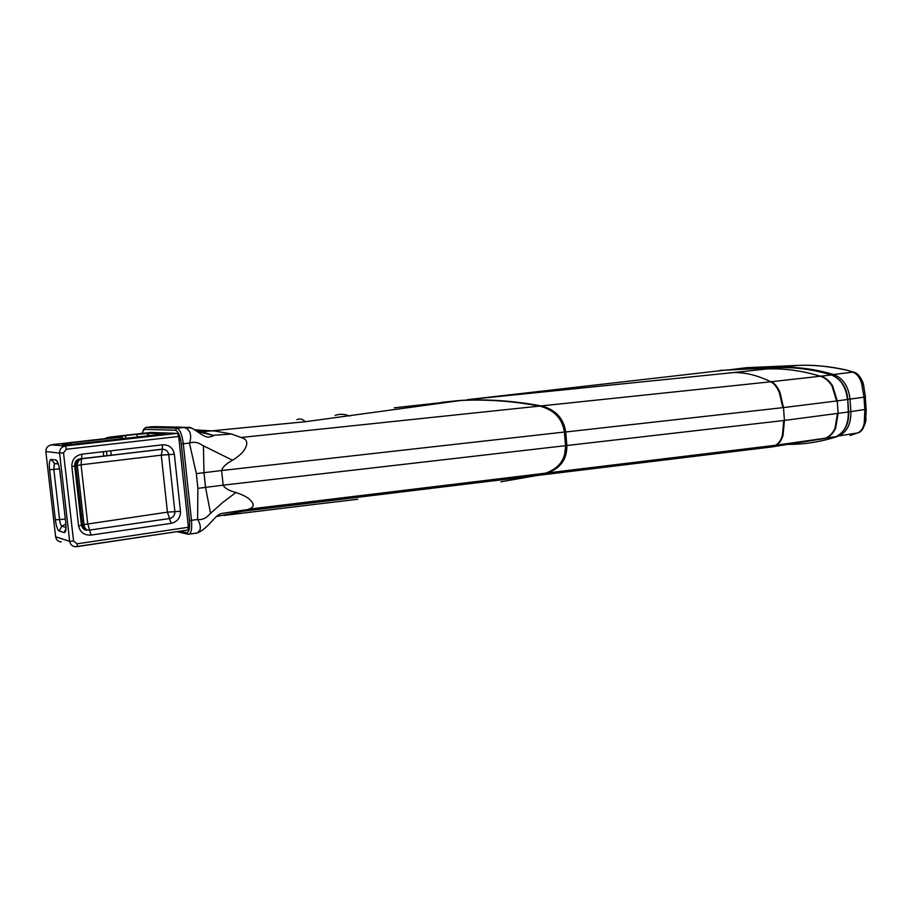 <?xml version="1.0" encoding="UTF-8"?>
<svg xmlns="http://www.w3.org/2000/svg" width="912" height="912" viewBox="0 0 912 912"><rect width="100%" height="100%" fill="white"/><g stroke="black" fill="none" stroke-linecap="round" stroke-linejoin="round"><path stroke-width="1.37" d="M442.354 402.272L461.939 400.345C487.384 398.989 513.821 400.847 541.238 405.92C555.397 409.477 563.559 418.163 565.725 431.98L782.838 407.653L779.293 392.422C776.933 387.03 774.094 383.485 770.765 381.775C757.747 375.436 745.412 372.358 733.772 372.541L467.183 399.707L726.807 369.953M726.693 369.953L777.161 367.753C794.352 366.955 812.307 369.314 831.026 374.821C840.454 378.457 845.937 386.677 847.465 399.479L836.612 400.984L832.097 386.198C828.928 381.011 824.984 377.671 820.264 376.166C801.602 370.591 783.704 368.209 766.582 368.984L733.772 372.541M459.295 400.505L461.939 400.345M500.905 481.81L536.837 475.517L546.983 472.986C560.401 468.517 567.036 459.363 566.865 445.523L565.725 431.98M779.783 367.661C796.256 367.183 813.413 369.577 831.242 374.832C840.75 378.48 846.256 386.677 847.75 399.422L848.308 411.996L784.423 420.432L783.499 407.573L779.965 392.342C777.617 386.962 774.767 383.416 771.449 381.706L831.516 374.98M566.865 445.523L783.75 420.512L782.371 435.457C780.786 440.621 778.438 443.893 775.348 445.284L770.663 447.108M195.396 429.883L215.198 431.057L231.58 434.021L241.03 437.509C247.494 439.162 248.509 443.414 244.074 450.277C241.931 453.401 238.1 456.73 232.56 460.264C226.187 463.672 222.551 467.104 221.627 470.535L564.528 432.026L565.554 445.672C565.816 458.975 559.364 468.073 546.185 472.952L535.23 475.711L243.196 511.233L248.452 509.204C254.516 507.323 254.744 503.903 249.101 498.955C246.422 496.698 242.022 494.543 235.923 492.491C229.015 490.736 224.762 488.296 223.155 485.161L565.554 445.672L564.403 432.128C562.43 418.847 554.45 410.229 540.463 406.262L539.608 406.091C512.498 401.063 486.335 399.194 461.141 400.471L394.223 407.812M564.517 455.293L565.668 445.558M216.931 516.374L243.196 511.233M357.743 499.263L311.699 504.746M188.67 534.272L189.354 534.101C191.417 532.46 192.124 527.854 191.474 520.273L189.491 520.364C190.072 528.424 189.023 532.528 186.333 532.688L187.929 534.238M189.491 520.364L181.306 443.916C180.143 435.697 178.159 431.137 175.343 430.247L176.928 428.218C179.881 429.244 182.001 434.431 183.301 443.779L191.474 520.273L197.585 519.509L197.904 488.353L205.542 487.373L210.569 513.331L207.001 516.785C204.185 518.974 201.085 519.886 197.699 519.532L197.676 519.623C200.104 523.488 200.857 526.988 199.933 530.111L197.642 532.825L195.008 533.372M59.542 468.871L53.831 469.418L59.588 519.601L65.333 519.042M106.966 455.749L106.476 451.326M81.065 464.801L75.821 465.781C75.787 461.939 77.691 459.591 81.544 458.759L81.065 464.801L161.264 455.168L162.473 449.217C165.961 449.377 168.047 451.166 168.731 454.609L161.264 455.168L167.432 512.145L169.529 518.54C173.132 517.651 174.91 515.36 174.876 511.655L168.731 454.609L174.34 454.187L180.473 511.29L167.432 512.145L82.513 524.788L75.821 465.815L74.693 466.112C74.51 461.495 76.745 459.021 81.385 458.679L162.473 449.217L81.43 458.839C78.831 459.842 77.452 462.008 77.303 465.348L83.961 524.138C84.086 527.068 85.261 529.04 87.461 530.043L89.604 530.077L87.689 523.454L81.065 464.801M150.719 432.425L177.35 433.36L178.684 436.46L188.408 527.261L187.986 529.997L77.03 546.63M210.581 513.331L222.767 502.421L235.923 492.491M80.29 515.462L82.935 515.086M66.006 527.398L61.834 526.19C60.853 525.54 60.101 523.351 59.588 519.601L55.347 519.749L49.59 469.657L53.831 469.418L54.298 463.57L58.368 463.912M65.721 522.428L65.744 522.644C66.325 529.12 65.824 532.426 64.25 532.562L59.166 531.012L61.834 526.19L65.881 523.99M82.513 524.845C83.015 527.626 84.668 529.359 87.461 530.043L86.8 530.043C84.406 530.339 82.604 528.755 81.407 525.266L82.513 524.788M45.839 451.531L59.588 453.104L63.509 452.808L73.576 541.124L77.201 543.803L77.053 546.619L75.422 546.721C72.173 546.288 70.258 544.487 69.665 541.329L59.588 453.104C59.542 449.183 61.492 446.812 65.413 445.968L51.46 444.874L53.854 444.452L111.994 437.851M457.471 400.687L441.248 402.397M460.777 400.482L305.395 421.709C302.476 418.95 299.638 418.289 296.867 419.714M197.904 488.353L196.342 473.613L221.627 470.535L223.155 485.161L205.542 487.373L203.98 472.678L203.433 445.831L199.226 443.437C196.023 442.046 192.797 441.921 189.548 443.072L189.502 442.993C191.075 438.604 191.041 434.693 189.411 431.273L186.481 428.218L183.574 427.534L191.406 427.99M203.444 445.831L232.56 460.264M194.176 429.415L213.02 435.332L231.58 434.021M143.173 429.883L145.76 427.432L176.928 428.218L183.574 427.534L152.03 426.748M152.635 426.748L155.758 426.656M57.821 463.843L58.436 464.117M63.509 452.808L66.439 449.24L65.413 445.968L177.35 433.36M197.539 431.752L199.101 431.923M199.967 432.003L305.395 421.709M349.684 416.077C344.668 413.945 339.823 413.729 335.149 415.416M848.605 411.939L847.818 399.399L848.605 411.939C848.855 423.909 844.843 432.026 836.578 436.289C844.672 432.071 848.582 423.966 848.308 411.996L848.616 412.201M847.351 395.99L847.75 399.285L850.03 399.114C848.502 386.335 843.019 378.138 833.591 374.501C814.861 369.007 796.883 366.658 779.68 367.456L720.001 370.409M852.047 434.112L850.178 435.446L858.705 432.527M848.593 411.779L850.873 411.62L850.03 399.114L864.006 397.176L864.838 409.579L864.268 422.78C863.493 427.671 861.407 431.034 858.021 432.869L839.131 435.89C847.225 431.661 851.147 423.578 850.873 411.62L866.092 409.328L865.271 396.948L864.006 397.176L861.646 383.553L863.402 384.465L863.926 386.186M787.33 444.349C803.86 444.577 820.697 441.921 837.832 436.381L837.33 435.947M839.131 435.89L858.021 432.881C861.19 432.128 863.71 428.423 865.602 421.754L866.138 419.269L865.602 421.754L864.268 422.78M855.034 372.677L852.823 372.119C857.109 373.931 860.05 377.739 861.646 383.553M846.792 370.09L852.823 372.119L833.591 374.501L832.884 375.413M797.373 365.416L796.985 365.438C812.341 364.697 828.598 366.225 845.743 370.01M766.582 368.984L777.252 367.753M847.818 399.388C847.157 391.544 844.409 385.103 839.599 380.053M820.834 376.086C825.565 377.602 829.532 380.942 832.713 386.107L837.25 400.904L838.117 413.489L835.609 428.287C833.408 432.926 830.353 436.13 826.443 437.908L835.483 436.723M841.138 433.257C846.541 428.218 849.049 421.093 848.662 411.916M745.685 450.118L739.598 450.87M541.238 405.92L771.449 381.706M836.612 400.984L782.838 407.653M546.983 472.986L776.021 445.204C779.11 443.813 781.459 440.542 783.043 435.377L784.423 420.432L783.75 420.512M837.478 413.581L834.993 428.378C832.804 433.04 829.749 436.244 825.839 438.011L826.409 437.92M776.021 445.204L835.278 436.791M770.674 447.108L824.585 438.501M826.443 437.908L825.143 438.41M545.365 473.191L248.452 509.204M313.637 504.507L224.056 515.428M196.342 473.613L189.445 443.118L181.306 443.916M186.333 532.688L179.949 531.206M59.85 471.014L65.744 522.644M51.46 444.874C47.686 445.672 45.817 447.963 45.851 451.736L55.643 536.792L69.665 541.329L73.576 541.124M59.861 471.162C58.949 464.573 57.638 460.856 55.951 460.013L50.947 459.42C49.465 459.887 49.009 463.296 49.59 469.657M59.166 531.012C57.502 529.883 56.236 526.133 55.347 519.749M81.373 524.924L83.972 524.537M78.58 525.791L71.843 466.522L74.693 466.112L81.407 525.266L78.58 525.791C80.028 532.323 84.178 535.412 91.04 535.082L89.604 530.077L169.529 518.54L171.125 523.363L91.04 535.082M77.201 543.803L188.408 527.261M66.439 449.24L178.684 436.46M174.34 454.187C173.018 447.826 169.119 444.691 162.632 444.794L81.909 454.187C75.137 455.647 71.786 459.762 71.843 466.522M180.473 511.29C180.542 517.765 177.418 521.789 171.125 523.363M175.343 430.247L144.256 429.335L141.873 433.428M103.227 451.702L103.74 456.205M111.241 455.248L110.751 450.824M55.586 536.336L55.643 536.792C56.213 539.836 58.06 541.568 61.195 541.99M83.551 520.501L80.906 520.889M65.983 528.322L64.25 532.562M539.608 406.091L241.03 437.509M151.905 426.748L145.76 427.432L144.256 429.335M112.7 437.771L107.662 437.509L110.854 436.939L150.879 432.413M68.218 444.805L164.878 433.907L149.602 433.325L136.447 434.351L125.081 435.64L117.819 436.939L119.711 437.281L70.258 442.913L62.073 444.349L69.073 444.782L63.065 444.338M58.243 463.513L55.951 460.013M50.947 459.42L54.64 463.433M162.632 444.794L162.142 449.194L81.624 458.69L81.909 454.187M126.643 438.74L125.081 435.64M120.829 437.087L117.819 436.939M121.022 439.367L119.711 437.281M71.387 444.725L70.258 442.913M62.073 444.349L65.516 444.52M104.743 438.672L107.662 437.509M138.043 437.452L136.447 434.351M145.863 436.574L149.602 433.325M178.798 427.135L175.252 427.215M746.563 367.707L796.985 365.438L779.555 367.661M729.053 369.85L746.13 367.73M866.24 409.112L865.602 421.754M865.42 396.743L863.402 384.465C863.767 384.089 859.993 373.646 854.042 372.256L846.496 370.021C830.433 366.476 815.1 364.903 800.531 365.313M770.788 447.062L536.837 475.517M243.185 511.244L245.636 509.831L222.665 513.308C214.89 513.935 209.76 527.843 196.935 533.121L187.918 534.227M176.917 531.662L187.37 534.101M80.917 520.946L83.562 520.57M80.906 520.798L83.539 520.421M75.468 546.721L187.975 530.009M213.043 435.332C214.343 435.754 212.781 436.358 208.358 437.156C202.008 437.133 192.238 425.699 187.587 427.466M118.537 436.916L120.487 437.008M121.604 437.065L124.203 439.014M69.073 444.782L70.817 444.76M200.583 432.254L213.02 435.332M177.623 427.09L155.724 426.656M178.729 427.124L186.401 427.42"/></g></svg>

